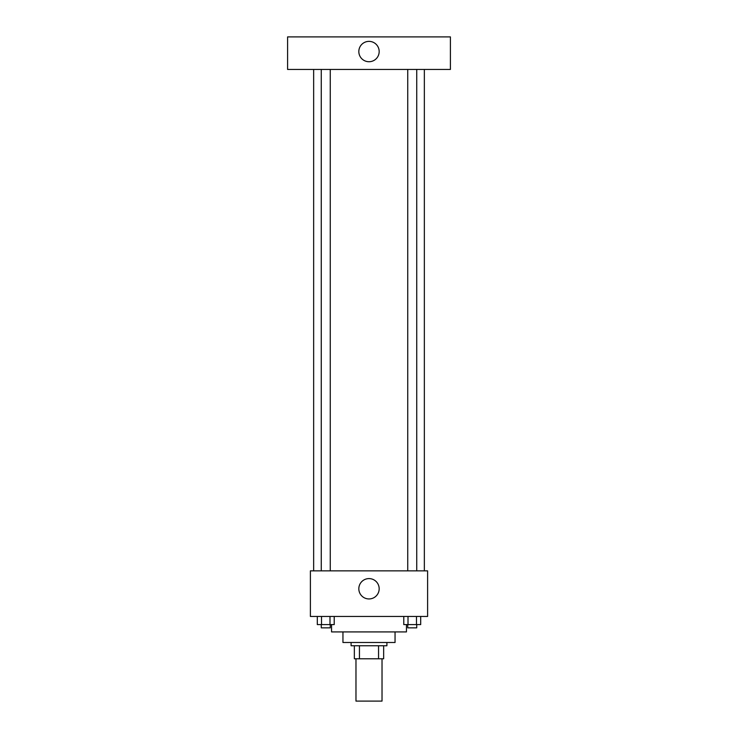 <?xml version="1.0" encoding="UTF-8"?>
<svg xmlns="http://www.w3.org/2000/svg" width="738" height="738" viewBox="0 0 738 738"><rect width="100%" height="100%" fill="white"/><g stroke="black" fill="none" stroke-linecap="round" stroke-linejoin="round"><path stroke-width="1.11" d="M355.974 658.776L355.974 701.1L382.026 701.1L382.026 658.776M378.557 645.75L378.557 658.776L354.351 658.776L354.351 645.75M378.557 658.776L383.649 658.776L383.649 645.75L383.649 658.776M386.906 642.494L386.906 645.75L351.094 645.75L351.094 642.494M359.443 645.75L359.443 658.776M395.051 631.913L395.051 642.494L342.949 642.494L342.949 631.913M406.444 624.588L406.444 631.913L331.556 631.913L331.556 624.588M427.606 616.451L310.394 616.451L310.394 570.861L427.606 570.861L427.606 616.451M379.175 588.776A10.175 10.175 0 0 1 363.917 597.586A10.175 10.175 0 0 1 363.917 579.957A10.175 10.175 0 0 1 379.175 588.776M424.35 69.455L424.35 570.861M407.745 570.861L407.745 69.455M330.255 69.455L330.255 570.861M450.401 69.455L287.599 69.455L287.599 36.9L450.401 36.9L450.401 69.455M369 41.374A10.175 10.175 0 0 1 377.81 56.642A10.175 10.175 0 0 1 360.19 56.642A10.175 10.175 0 0 1 369 41.374M420.697 616.451L420.697 624.588L403.778 624.588L403.778 616.451M416.472 616.451L416.472 624.588M408.013 616.451L408.013 624.588M416.73 624.588L416.73 627.844L407.745 627.844L407.745 624.588M334.222 616.451L334.222 624.588L317.303 624.588L317.303 616.451M329.987 616.451L329.987 624.588M321.528 616.451L321.528 624.588M330.255 624.588L330.255 627.844L321.27 627.844L321.27 624.588M313.65 69.455L313.65 570.861M416.73 570.861L416.73 69.455M321.27 69.455L321.27 570.861"/></g></svg>
